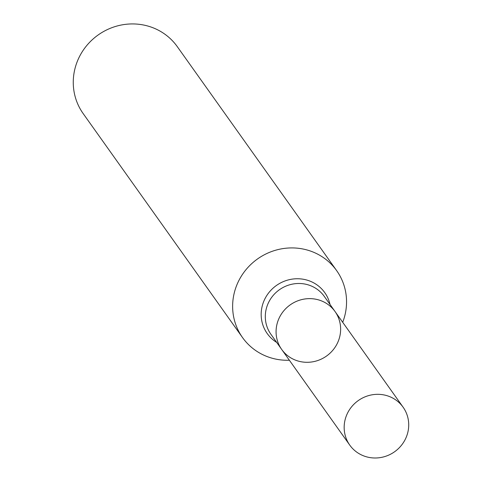 <?xml version="1.0" encoding="UTF-8"?>
<svg xmlns="http://www.w3.org/2000/svg" width="482" height="482" viewBox="0 0 482 482"><rect width="100%" height="100%" fill="white"/><g stroke="black" fill="none" stroke-linecap="round" stroke-linejoin="round"><path stroke-width="0.72" d="M289.375 360.241A57.75 55.37 -35.4 0 1 242.536 337.575A57.75 55.37 -35.4 0 1 240.211 278.048A57.75 55.37 -35.4 0 1 336.647 270.619A57.75 55.37 -35.4 0 1 342.702 322.301M336.647 270.619L177.28 46.634A57.75 55.37 144.6 0 0 80.843 54.062A57.75 55.37 144.6 0 0 83.169 113.589L242.536 337.575M336.334 345.226A32.722 31.378 144.6 0 0 335.02 311.499A32.722 31.378 144.6 0 0 280.373 315.704A32.722 31.378 144.6 0 0 281.687 349.438A32.722 31.378 144.6 0 0 336.334 345.226M404.422 440.922A32.722 31.378 144.6 0 0 403.103 407.188A32.722 31.378 144.6 0 0 358.247 400.596A32.722 31.378 144.6 0 0 349.775 445.133A32.722 31.378 144.6 0 0 404.422 440.922M281.687 349.438L270.914 334.291A32.722 31.378 144.6 0 1 269.595 300.563A32.722 31.378 144.6 0 1 324.241 296.352L335.02 311.499A32.722 31.378 144.6 0 0 290.164 304.901A32.722 31.378 144.6 0 0 281.687 349.438L349.775 445.133M330.019 304.467A35.306 33.848 144.6 0 0 301.328 278.97A35.306 33.848 144.6 0 0 265.805 297.171A35.306 33.848 144.6 0 0 276.692 342.413M335.02 311.499L403.103 407.188"/></g></svg>
